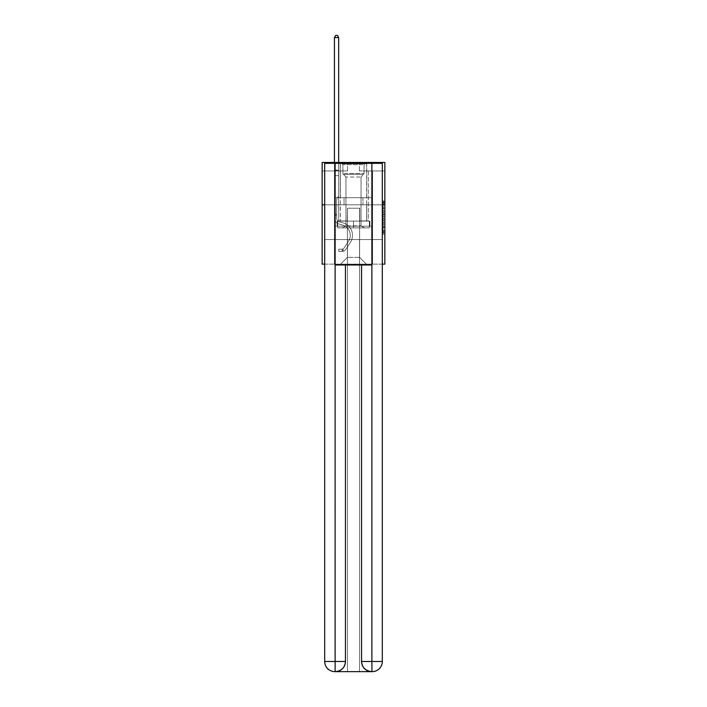<?xml version="1.0" encoding="UTF-8"?>
<svg xmlns="http://www.w3.org/2000/svg" width="707" height="707" viewBox="0 0 707 707"><rect width="100%" height="100%" fill="white"/><g stroke="black" fill="none" stroke-linecap="round" stroke-linejoin="round"><path stroke-width="0.53" stroke-dasharray="3.54 2.65" d="M383.15 211.048L383.15 216.377L384.847 216.377L384.847 232.506L384.847 202.564L384.847 216.377L383.15 216.377L383.15 202.069L383.15 234.167L383.15 200.903L383.15 231.843L384.847 231.843L383.15 231.843L384.847 231.843L383.15 231.843L383.15 226.523L383.15 234.167L384.847 234.167L384.847 200.903L384.847 231.755L384.847 218.702L383.15 218.702L384.847 218.702L384.847 226.523L384.847 203.236L383.15 203.236L384.847 203.236L384.847 234.167L384.847 202.564L384.847 234.167L383.15 234.167L383.15 200.903L384.847 200.903L384.847 202.564L384.847 200.903L384.847 202.564L384.847 200.903L384.847 202.069L384.847 200.903L383.15 200.903L383.15 203.236L384.847 203.236L383.15 203.236L383.15 211.048L384.847 211.048M366.721 162.469L366.721 197.713L340.279 197.713L366.721 197.713L340.279 197.713L366.721 197.713L366.721 162.469L340.279 162.469L340.279 197.713L340.279 162.469L366.721 162.469M384.847 214.38L384.847 212.71L384.847 214.38L383.15 214.38L383.15 207.681L383.15 227.389L383.15 222.44L384.847 222.44L383.15 222.44L383.15 234.167L384.847 234.167L383.15 234.167L384.847 234.167L383.15 234.167L383.15 200.903L384.847 200.903L383.15 200.903L384.847 200.903L383.15 200.903L383.15 214.38L384.847 214.38M384.847 204.827L384.847 264.135L322.153 264.135L322.153 204.827L384.847 204.827L384.847 162.469L359.43 162.469L384.847 162.469L384.847 170.944L384.847 162.469L322.153 162.469L347.57 162.469L322.153 162.469L322.153 204.827L384.847 204.827L322.153 204.827M324.699 264.135L382.301 264.135M334.438 264.135L372.562 264.135L372.562 170.944L368.329 170.944L372.562 170.944L368.329 170.944L372.562 170.944L368.329 170.944L372.562 170.944L368.329 170.944L372.562 170.944L368.329 170.944L372.562 170.944L368.329 170.944L372.562 170.944L368.329 170.944L372.562 170.944L368.329 170.944L372.562 170.944L368.329 170.944L372.562 170.944L368.329 170.944L372.562 170.944L368.329 170.944L372.562 170.944L368.329 170.944L372.562 170.944L368.329 170.944L372.562 170.944L368.329 170.944L372.562 170.944L368.329 170.944L372.562 170.944L372.562 264.135L372.562 170.944L372.562 264.135L372.562 170.944L372.562 264.135L372.562 170.944L372.562 264.135L372.562 170.944L372.562 264.135L372.562 170.944L372.562 264.135L372.562 170.944L372.562 264.135L372.562 170.944L372.562 264.135L372.562 170.944L372.562 264.135L372.562 170.944L372.562 264.135L372.562 170.944L372.562 264.135L372.562 170.944L372.562 264.135L372.562 170.944L372.562 264.135L372.562 170.944L372.562 264.135L372.562 170.944L372.562 264.135L334.438 264.135L340.624 264.135L334.438 264.135L340.624 264.135L334.438 264.135L340.624 264.135L334.438 264.135L340.624 264.135L334.438 264.135L340.624 264.135L334.438 264.135L340.624 264.135L334.438 264.135L340.624 264.135L334.438 264.135L340.624 264.135L334.438 264.135L340.624 264.135L334.438 264.135L340.624 264.135L334.438 264.135L340.624 264.135L334.438 264.135L340.624 264.135L334.438 264.135L340.624 264.135L334.438 264.135L340.624 264.135L334.438 264.135L334.438 170.944L338.671 170.944L334.438 170.944L338.671 170.944L334.438 170.944L338.671 170.944L334.438 170.944L338.671 170.944L334.438 170.944L338.671 170.944L334.438 170.944L338.671 170.944L334.438 170.944L338.671 170.944L334.438 170.944L338.671 170.944L334.438 170.944L338.671 170.944L334.438 170.944L338.671 170.944L334.438 170.944L338.671 170.944L334.438 170.944L338.671 170.944L334.438 170.944L338.671 170.944L334.438 170.944L338.671 170.944L334.438 170.944L338.671 170.944L334.438 170.944L334.438 264.135M384.847 170.944L359.43 170.944L384.847 170.944M322.153 170.944L347.57 170.944L322.153 170.944L322.153 162.469L322.153 170.944M347.402 257.357L347.402 208.22L347.402 257.357L347.402 208.22L359.598 208.22L359.598 257.357L347.402 257.357L340.624 264.135L347.402 257.357L347.402 208.22L347.402 257.357L347.402 208.22L347.234 220.929L338.671 220.929L338.671 170.944L338.671 220.929L338.671 170.944L338.671 220.929L338.671 170.944L338.671 220.929L338.671 170.944L338.671 220.929L338.671 170.944L338.671 220.929L338.671 170.944L338.671 220.929L338.671 170.944L338.671 220.929L338.671 170.944L338.671 220.929L338.671 170.944L338.671 220.929L338.671 170.944L338.671 220.929L338.671 170.944L338.671 220.929L338.671 170.944L338.671 220.929L338.671 170.944L338.671 220.929L338.671 170.944L338.671 220.929L338.671 170.944L338.671 220.929L347.234 220.929L338.671 220.929L347.234 220.929L338.671 220.929L347.234 220.929L338.671 220.929L347.234 220.929L338.671 220.929L347.234 220.929L338.671 220.929L347.234 220.929L338.671 220.929L347.234 220.929L338.671 220.929L347.234 220.929L338.671 220.929L347.234 220.929L338.671 220.929L347.234 220.929L338.671 220.929L347.234 220.929L338.671 220.929L347.234 220.929L338.671 220.929L347.234 220.929L338.671 220.929L347.234 220.929L338.671 220.929L347.234 220.929L347.402 208.22L347.402 257.357L340.624 264.135L347.402 257.357L347.402 208.22L347.402 257.357L340.624 264.135L347.402 257.357L347.402 208.22L347.402 257.357L340.624 264.135L347.402 257.357L347.402 208.22L347.402 257.357L340.624 264.135L347.402 257.357L347.402 208.22L347.402 257.357L340.624 264.135L347.402 257.357L347.402 208.22L347.402 257.357L340.624 264.135L347.402 257.357L347.402 208.22L347.402 257.357L340.624 264.135L347.402 257.357L347.402 208.22L347.402 257.357L340.624 264.135L347.402 257.357L347.402 208.22L347.402 257.357L340.624 264.135L347.402 257.357L347.402 208.22L347.402 257.357L340.624 264.135L347.402 257.357L347.402 208.22L347.402 257.357L340.624 264.135L347.402 257.357L347.402 208.22L347.402 257.357L340.624 264.135L347.402 257.357L347.402 208.22L347.402 257.357L340.624 264.135L347.402 257.357L340.624 264.135L347.402 257.357L359.598 257.357L359.598 208.22L359.598 257.357L366.376 264.135L359.598 257.357L359.598 208.22L359.598 257.357L366.376 264.135L359.598 257.357L359.598 208.22L359.598 257.357L366.376 264.135L359.598 257.357L359.598 208.22L359.598 257.357L366.376 264.135L359.598 257.357L359.598 208.22L359.598 257.357L366.376 264.135L359.598 257.357L359.598 208.22L359.598 257.357L366.376 264.135L359.598 257.357L359.598 208.22L359.598 257.357L366.376 264.135L359.598 257.357L359.598 208.22L359.598 257.357L366.376 264.135L359.598 257.357L359.598 208.22L359.598 257.357L366.376 264.135L359.598 257.357L359.598 208.22L359.598 257.357L366.376 264.135L359.598 257.357L359.598 208.22L359.598 257.357L366.376 264.135L359.598 257.357L359.598 208.22L359.598 257.357L366.376 264.135L359.598 257.357L359.598 208.22L359.598 257.357L366.376 264.135L359.598 257.357L359.598 208.22L359.598 257.357L366.376 264.135L359.598 257.357L359.598 208.22L359.598 257.357L366.376 264.135L359.598 257.357L359.598 208.22L347.402 208.22L347.402 257.357L340.624 264.135L347.402 257.357M382.301 204.827L324.699 204.827L324.699 163.317L324.699 661.487A10.163 10.163 0 0 0 334.862 671.65L359.518 671.65L359.518 239.567L382.301 239.567L382.301 163.317L324.699 163.317L382.301 163.317L382.301 204.827L324.699 204.827L324.699 661.487A10.163 10.163 0 0 0 334.862 671.65L335.286 671.65A10.163 10.163 0 0 0 345.449 661.487L345.449 264.984L335.118 264.984L335.118 163.317L324.699 163.317L324.699 204.827L382.301 204.827L324.699 204.827L382.301 204.827L382.301 661.487L382.301 163.317L371.882 163.317L371.882 264.984L361.551 264.984L361.551 661.487A10.163 10.163 0 0 0 371.714 671.65L372.138 671.65A10.163 10.163 0 0 0 382.301 661.487A10.163 10.163 0 0 1 372.138 671.65L359.518 671.65L372.138 671.65A10.163 10.163 0 0 0 382.301 661.487L371.882 661.487L371.882 671.65M359.766 208.22L359.766 220.929L359.766 208.22M366.376 264.135L359.598 257.357L366.376 264.135M359.43 170.944L359.43 162.469L359.43 170.944M347.57 170.944L347.57 162.469L347.57 170.944M368.329 170.944L368.329 220.929L359.766 220.929L368.329 220.929L359.766 220.929L368.329 220.929L359.766 220.929L368.329 220.929L359.766 220.929L368.329 220.929L359.766 220.929L368.329 220.929L359.766 220.929L368.329 220.929L359.766 220.929L368.329 220.929L359.766 220.929L368.329 220.929L359.766 220.929L368.329 220.929L359.766 220.929L368.329 220.929L359.766 220.929L368.329 220.929L359.766 220.929L368.329 220.929L359.766 220.929L368.329 220.929L359.766 220.929L368.329 220.929L359.766 220.929L368.329 220.929L368.329 170.944M372.377 204.827L334.623 204.827L372.377 204.827L372.377 197.713L334.623 197.713L362.938 197.713L362.938 204.827L362.938 197.713L344.062 197.713L344.062 204.827L344.062 197.713L334.623 197.713L334.623 204.827L334.623 197.713L372.377 197.713L372.377 204.827M344.062 197.713L344.062 204.827L344.062 197.713M362.938 197.713L362.938 204.827L362.938 197.713M383.15 216.377L384.847 216.377L383.15 216.377M383.15 202.069L383.15 200.903L383.15 202.069L384.847 202.069L383.15 202.069M383.15 227.309L383.15 220.363L383.15 227.309L384.847 227.309L383.15 227.309M383.15 220.363L383.15 218.702L384.847 218.702L383.15 218.702L383.15 220.363L384.847 220.363L383.15 220.363M383.15 207.681L383.15 203.236L383.15 207.681L384.847 207.681L383.15 207.681M383.15 200.903L384.847 200.903L383.15 200.903L383.15 202.564L383.15 200.903L384.847 200.903M383.15 234.167L384.847 234.167L383.15 234.167L383.15 232.506L383.15 234.167M336.638 214.283L336.638 215.299L334.438 215.299L334.438 214.283L334.438 218.048L334.438 37.551L334.438 175.654L334.438 37.551L338.671 37.551L338.671 170.06L338.671 37.551L334.438 37.551L335.71 35.35L337.407 35.35L335.71 35.35L334.438 37.551L334.438 175.654L334.438 37.551L338.671 37.551L337.407 35.35L338.671 37.551L338.671 175.654L334.438 175.654L334.438 37.551L335.71 35.35L337.407 35.35L335.71 35.35L334.438 37.551L334.438 175.654L334.438 37.551L338.671 37.551L334.438 37.551L335.71 35.35L337.407 35.35L338.671 37.551L337.407 35.35L335.71 35.35L334.438 37.551L334.438 175.654L334.438 37.551L338.671 37.551L338.671 170.06L338.671 37.551L334.438 37.551L335.71 35.35L337.407 35.35L338.671 37.551L337.407 35.35L335.71 35.35L334.438 37.551L334.438 175.654L334.438 37.551L338.671 37.551L338.671 170.687L338.671 37.551L334.438 37.551L335.71 35.35L337.407 35.35L338.671 37.551L337.407 35.35L335.71 35.35L334.438 37.551L334.438 175.654L334.438 37.551L338.671 37.551L338.671 196.325L337.716 197.28A3.685 3.685 0 0 0 336.638 199.878A3.685 3.685 0 0 1 337.716 197.28L338.671 196.325L338.671 175.654L334.438 175.654L334.438 37.551L335.71 35.35L337.407 35.35L338.671 37.551L334.438 37.551L334.438 218.048A6.186 6.186 0 0 0 338.962 224.004A6.186 6.186 0 0 1 334.438 218.048L334.438 175.654L338.671 175.654L338.671 37.551L337.407 35.35L335.71 35.35L334.438 37.551L338.671 37.551L338.671 196.325L337.716 197.28A3.685 3.685 0 0 0 336.638 199.878A3.685 3.685 0 0 1 337.716 197.28L338.671 196.325L338.671 175.654L334.438 175.654L334.438 218.048A6.186 6.186 0 0 0 338.962 224.004A6.186 6.186 0 0 1 334.438 218.048L334.438 175.654L338.671 175.654L338.671 37.551L334.438 37.551L335.71 35.35L337.407 35.35L338.671 37.551L337.407 35.35L335.71 35.35L334.438 37.551L334.438 170.06L334.438 37.551L338.671 37.551L338.671 196.325L337.716 197.28A3.685 3.685 0 0 0 336.638 199.878A3.685 3.685 0 0 1 337.716 197.28L338.671 196.325L338.671 175.654L334.438 175.654L334.438 218.048A6.186 6.186 0 0 0 338.962 224.004A6.186 6.186 0 0 1 334.438 218.048L334.438 175.654L338.671 175.654L338.671 37.551L334.438 37.551L335.71 35.35L337.407 35.35L338.671 37.551L337.407 35.35L335.71 35.35L334.438 37.551L334.438 170.687L334.438 37.551L338.671 37.551L338.671 196.325L337.716 197.28A3.685 3.685 0 0 0 336.638 199.878A3.685 3.685 0 0 1 337.716 197.28L338.671 196.325L338.671 175.654L334.438 175.654L334.438 218.048A6.186 6.186 0 0 0 338.962 224.004L342.409 224.967L338.962 224.004A6.186 6.186 0 0 1 334.438 218.048L334.438 175.654L338.671 175.654L338.671 37.551L334.438 37.551L335.71 35.35L337.407 35.35L338.671 37.551L337.407 35.35L335.71 35.35L334.438 37.551L334.438 175.654L338.671 175.654L338.671 196.325L337.716 197.28A3.685 3.685 0 0 0 336.638 199.878A3.685 3.685 0 0 1 337.716 197.28L338.671 196.325L338.671 170.687L338.671 175.654L334.438 175.654L334.438 218.048A6.186 6.186 0 0 0 338.962 224.004A6.186 6.186 0 0 1 334.438 218.048L334.438 175.654L338.671 175.654L338.671 196.325L337.716 197.28A3.685 3.685 0 0 0 336.638 199.878A3.685 3.685 0 0 1 337.716 197.28L338.671 196.325L338.671 170.06L338.671 175.654L334.438 175.654L334.438 218.048A6.186 6.186 0 0 0 338.962 224.004A6.186 6.186 0 0 1 334.438 218.048L334.438 175.654L338.671 175.654L338.671 196.325L337.716 197.28A3.685 3.685 0 0 0 336.638 199.878A3.685 3.685 0 0 1 337.716 197.28L338.671 196.325L338.671 37.551L338.671 175.654L334.438 175.654L334.438 218.048A6.186 6.186 0 0 0 338.962 224.004L342.409 224.967L338.962 224.004A6.186 6.186 0 0 1 334.438 218.048L334.438 175.654L338.671 175.654L338.671 196.325L337.716 197.28A3.685 3.685 0 0 0 336.638 199.878A3.685 3.685 0 0 1 337.716 197.28L338.671 196.325L338.671 37.551L334.438 37.551L338.671 37.551L337.407 35.35L338.671 37.551L338.671 175.654L334.438 175.654L334.438 218.048A6.186 6.186 0 0 0 338.962 224.004A6.186 6.186 0 0 1 334.438 218.048L334.438 175.654L338.671 175.654L338.671 196.325L337.716 197.28A3.685 3.685 0 0 0 336.638 199.878A3.685 3.685 0 0 1 337.716 197.28L338.671 196.325L338.671 37.551L334.438 37.551L335.71 35.35L337.407 35.35L335.71 35.35L334.438 37.551L334.438 170.06L334.438 37.551L338.671 37.551L337.407 35.35L338.671 37.551L338.671 175.654L334.438 175.654L334.438 218.048A6.186 6.186 0 0 0 338.962 224.004A6.186 6.186 0 0 1 334.438 218.048L334.438 175.654L338.671 175.654L338.671 196.325L337.716 197.28A3.685 3.685 0 0 0 336.638 199.878A3.685 3.685 0 0 1 337.716 197.28L338.671 196.325L338.671 37.551L334.438 37.551L335.71 35.35L337.407 35.35L335.71 35.35L334.438 37.551L334.438 170.687L334.438 37.551L338.671 37.551L337.407 35.35L338.671 37.551L338.671 175.654L334.438 175.654L334.438 218.048A6.186 6.186 0 0 0 338.962 224.004L342.409 224.967A10.764 10.764 0 0 1 348.516 241.237A10.764 10.764 0 0 0 342.409 224.967L338.962 224.004A6.186 6.186 0 0 1 334.438 218.048L334.438 175.654L338.671 175.654L338.671 196.325L337.716 197.28A3.685 3.685 0 0 0 336.638 199.878A3.685 3.685 0 0 1 337.716 197.28L338.671 196.325L338.671 37.551L334.438 37.551L335.71 35.35L337.407 35.35L335.71 35.35L334.438 37.551L334.438 218.048A6.186 6.186 0 0 0 338.962 224.004A6.186 6.186 0 0 1 334.438 218.048L334.438 175.654L338.671 175.654L338.671 196.325L337.716 197.28A3.685 3.685 0 0 0 336.638 199.878A3.685 3.685 0 0 1 337.716 197.28L338.671 196.325L338.671 175.654L334.438 175.654L334.438 218.048A6.186 6.186 0 0 0 338.962 224.004A6.186 6.186 0 0 1 334.438 218.048L334.438 175.654L338.671 175.654L338.671 170.687L338.671 196.325L337.716 197.28A3.685 3.685 0 0 0 336.638 199.878A3.685 3.685 0 0 1 337.716 197.28L338.671 196.325L338.671 175.654L334.438 175.654L334.438 218.048A6.186 6.186 0 0 0 338.962 224.004L342.409 224.967L338.962 224.004A6.186 6.186 0 0 1 334.438 218.048L334.438 175.654L338.671 175.654L338.671 170.06L338.671 196.325L337.716 197.28A3.685 3.685 0 0 0 336.638 199.878A3.685 3.685 0 0 1 337.716 197.28L338.671 196.325L338.671 175.654L334.438 175.654L334.438 218.048A6.186 6.186 0 0 0 338.962 224.004A6.186 6.186 0 0 1 334.438 218.048L334.438 175.654L338.671 175.654L338.671 37.551L337.407 35.35L338.671 37.551L338.671 196.325L337.716 197.28A3.685 3.685 0 0 0 336.638 199.878A3.685 3.685 0 0 1 337.716 197.28L338.671 196.325L338.671 175.654L334.438 175.654L334.438 218.048L334.438 215.299L336.638 215.299L336.638 214.283L334.438 214.283L336.638 214.283L336.638 218.048L336.638 199.878L336.638 218.048A3.986 3.986 0 0 0 339.554 221.883A3.986 3.986 0 0 1 336.638 218.048L336.638 199.878L336.638 218.048L336.638 214.283L334.438 214.283L336.638 214.283L336.638 218.048A3.986 3.986 0 0 0 339.554 221.883A3.986 3.986 0 0 1 336.638 218.048L336.638 199.878L336.638 218.048A3.986 3.986 0 0 0 339.554 221.883A3.986 3.986 0 0 1 336.638 218.048L336.638 199.878L336.638 218.048L336.638 214.283L334.438 214.283L336.638 214.283L336.638 218.048A3.986 3.986 0 0 0 339.554 221.883L343.001 222.846L339.554 221.883A3.986 3.986 0 0 1 336.638 218.048L336.638 199.878L336.638 218.048A3.986 3.986 0 0 0 339.554 221.883A3.986 3.986 0 0 1 336.638 218.048L336.638 199.878L336.638 218.048L336.638 214.283L334.438 214.283L336.638 214.283L336.638 218.048A3.986 3.986 0 0 0 339.554 221.883A3.986 3.986 0 0 1 336.638 218.048L336.638 199.878L336.638 218.048A3.986 3.986 0 0 0 339.554 221.883L343.001 222.846L339.554 221.883A3.986 3.986 0 0 1 336.638 218.048L336.638 199.878L336.638 218.048L336.638 214.283L334.438 214.283L336.638 214.283L336.638 218.048A3.986 3.986 0 0 0 339.554 221.883A3.986 3.986 0 0 1 336.638 218.048L336.638 199.878L336.638 218.048A3.986 3.986 0 0 0 339.554 221.883A3.986 3.986 0 0 1 336.638 218.048L336.638 199.878L336.638 218.048L336.638 214.283L334.438 214.283L336.638 214.283L336.638 218.048A3.986 3.986 0 0 0 339.554 221.883L343.001 222.846L339.554 221.883A3.986 3.986 0 0 1 336.638 218.048L336.638 199.878L336.638 218.048A3.986 3.986 0 0 0 339.554 221.883A3.986 3.986 0 0 1 336.638 218.048L336.638 199.878L336.638 218.048L336.638 214.283L334.438 214.283L336.638 214.283L336.638 218.048A3.986 3.986 0 0 0 339.554 221.883A3.986 3.986 0 0 1 336.638 218.048L336.638 199.878L336.638 218.048A3.986 3.986 0 0 0 339.554 221.883L343.001 222.846A12.965 12.965 0 0 1 350.363 242.439A12.965 12.965 0 0 0 343.001 222.846L339.554 221.883A3.986 3.986 0 0 1 336.638 218.048L336.638 199.878L336.638 218.048L336.638 214.283L334.438 214.283M342.144 251.392A4.489 4.489 0 0 0 345.82 249.368L350.363 242.439A12.965 12.965 0 0 0 343.001 222.846L339.554 221.883A3.986 3.986 0 0 1 336.638 218.048A3.986 3.986 0 0 0 339.554 221.883A3.986 3.986 0 0 1 336.638 218.048L336.638 199.878L336.638 218.048A3.986 3.986 0 0 0 339.554 221.883L343.001 222.846L339.554 221.883A3.986 3.986 0 0 1 336.638 218.048A3.986 3.986 0 0 0 339.554 221.883A3.986 3.986 0 0 1 336.638 218.048A3.986 3.986 0 0 0 339.554 221.883L343.001 222.846A12.965 12.965 0 0 1 350.363 242.439A12.965 12.965 0 0 0 343.001 222.846L339.554 221.883A3.986 3.986 0 0 1 336.638 218.048A3.986 3.986 0 0 0 339.554 221.883L343.001 222.846L339.554 221.883A3.986 3.986 0 0 1 336.638 218.048A3.986 3.986 0 0 0 339.554 221.883A3.986 3.986 0 0 1 336.638 218.048A3.986 3.986 0 0 0 339.554 221.883L343.001 222.846L339.554 221.883A3.986 3.986 0 0 1 336.638 218.048A3.986 3.986 0 0 0 339.554 221.883L343.001 222.846A12.965 12.965 0 0 1 350.363 242.439L345.82 249.368L350.363 242.439A12.965 12.965 0 0 0 343.001 222.846L339.554 221.883A3.986 3.986 0 0 1 336.638 218.048A3.986 3.986 0 0 0 339.554 221.883A3.986 3.986 0 0 1 336.638 218.048A3.986 3.986 0 0 0 339.554 221.883L343.001 222.846L339.554 221.883A3.986 3.986 0 0 1 336.638 218.048A3.986 3.986 0 0 0 339.554 221.883L343.001 222.846L339.554 221.883A3.986 3.986 0 0 1 336.638 218.048A3.986 3.986 0 0 0 339.554 221.883A3.986 3.986 0 0 1 336.638 218.048A3.986 3.986 0 0 0 339.554 221.883L343.001 222.846A12.965 12.965 0 0 1 350.363 242.439A12.965 12.965 0 0 0 343.001 222.846L339.554 221.883A3.986 3.986 0 0 1 336.638 218.048A3.986 3.986 0 0 0 339.554 221.883L343.001 222.846L339.554 221.883A3.986 3.986 0 0 1 336.638 218.048A3.986 3.986 0 0 0 339.554 221.883A3.986 3.986 0 0 1 336.638 218.048A3.986 3.986 0 0 0 339.554 221.883L343.001 222.846L339.554 221.883A3.986 3.986 0 0 1 336.638 218.048A3.986 3.986 0 0 0 339.554 221.883L343.001 222.846A12.965 12.965 0 0 1 350.363 242.439A12.965 12.965 0 0 0 343.001 222.846L339.554 221.883L343.001 222.846A12.965 12.965 0 0 1 350.363 242.439L345.82 249.368L350.363 242.439A12.965 12.965 0 0 0 343.001 222.846L339.554 221.883L343.001 222.846A12.965 12.965 0 0 1 350.363 242.439A12.965 12.965 0 0 0 343.001 222.846L339.554 221.883L343.001 222.846A12.965 12.965 0 0 1 350.363 242.439A12.965 12.965 0 0 0 343.001 222.846L339.554 221.883L343.001 222.846A12.965 12.965 0 0 1 350.363 242.439L345.82 249.368A4.489 4.489 0 0 1 343.416 251.179A4.489 4.489 0 0 0 345.82 249.368L350.363 242.439A12.965 12.965 0 0 0 343.001 222.846L339.554 221.883L343.001 222.846A12.965 12.965 0 0 1 350.363 242.439A12.965 12.965 0 0 0 343.001 222.846L339.554 221.883L343.001 222.846A12.965 12.965 0 0 1 350.363 242.439A12.965 12.965 0 0 0 343.001 222.846L339.554 221.883L343.001 222.846A12.965 12.965 0 0 1 350.363 242.439L345.82 249.368L350.363 242.439A12.965 12.965 0 0 0 343.001 222.846L339.554 221.883L343.001 222.846A12.965 12.965 0 0 1 350.363 242.439A12.965 12.965 0 0 0 343.001 222.846L339.554 221.883L343.001 222.846A12.965 12.965 0 0 1 350.363 242.439A12.965 12.965 0 0 0 343.001 222.846L339.554 221.883L343.001 222.846A12.965 12.965 0 0 1 350.363 242.439L345.82 249.368L350.363 242.439A12.965 12.965 0 0 0 343.001 222.846A12.965 12.965 0 0 1 350.363 242.439A12.965 12.965 0 0 0 343.001 222.846A12.965 12.965 0 0 1 350.363 242.439L345.82 249.368A4.489 4.489 0 0 1 343.416 251.179L342.4 251.383L343.416 251.179A4.489 4.489 0 0 0 345.82 249.368L350.363 242.439A12.965 12.965 0 0 0 343.001 222.846A12.965 12.965 0 0 1 350.363 242.439L345.82 249.368L350.363 242.439A12.965 12.965 0 0 0 343.001 222.846A12.965 12.965 0 0 1 350.363 242.439A12.965 12.965 0 0 0 343.001 222.846A12.965 12.965 0 0 1 350.363 242.439L345.82 249.368L350.363 242.439A12.965 12.965 0 0 0 343.001 222.846A12.965 12.965 0 0 1 350.363 242.439L345.82 249.368A4.489 4.489 0 0 1 343.416 251.179L342.4 251.383L343.416 251.179A4.489 4.489 0 0 0 345.82 249.368L350.363 242.439A12.965 12.965 0 0 0 343.001 222.846A12.965 12.965 0 0 1 350.363 242.439A12.965 12.965 0 0 0 343.001 222.846A12.965 12.965 0 0 1 350.363 242.439L345.82 249.368L350.363 242.439A12.965 12.965 0 0 0 343.001 222.846A12.965 12.965 0 0 1 350.363 242.439L345.82 249.368L350.363 242.439A12.965 12.965 0 0 0 343.001 222.846A12.965 12.965 0 0 1 350.363 242.439A12.965 12.965 0 0 0 343.001 222.846A12.965 12.965 0 0 1 350.363 242.439L345.82 249.368A4.489 4.489 0 0 1 343.416 251.179L342.4 251.383L343.416 251.179A4.489 4.489 0 0 0 345.82 249.368L350.363 242.439A12.965 12.965 0 0 0 343.001 222.846A12.965 12.965 0 0 1 350.363 242.439L345.82 249.368L350.363 242.439A12.965 12.965 0 0 0 343.001 222.846A12.965 12.965 0 0 1 350.363 242.439A12.965 12.965 0 0 0 343.001 222.846A12.965 12.965 0 0 1 350.363 242.439L345.82 249.368L350.363 242.439A12.965 12.965 0 0 0 343.001 222.846A12.965 12.965 0 0 1 350.363 242.439L345.82 249.368A4.489 4.489 0 0 1 343.416 251.179L342.4 251.383L343.416 251.179A4.489 4.489 0 0 0 345.82 249.368L350.363 242.439L345.82 249.368A4.489 4.489 0 0 1 343.416 251.179L342.4 251.383L343.416 251.179A4.489 4.489 0 0 0 345.82 249.368L350.363 242.439L345.82 249.368A4.489 4.489 0 0 1 343.416 251.179L342.4 251.383L343.416 251.179A4.489 4.489 0 0 0 345.82 249.368L350.363 242.439L345.82 249.368A4.489 4.489 0 0 1 343.416 251.179L342.4 251.383L343.416 251.179A4.489 4.489 0 0 0 345.82 249.368L350.363 242.439L345.82 249.368A4.489 4.489 0 0 1 343.416 251.179L342.4 251.383L343.416 251.179A4.489 4.489 0 0 0 345.82 249.368L350.363 242.439L345.82 249.368A4.489 4.489 0 0 1 343.416 251.179L342.4 251.383L343.416 251.179A4.489 4.489 0 0 0 345.82 249.368L350.363 242.439L345.82 249.368A4.489 4.489 0 0 1 343.416 251.179L342.4 251.383L343.416 251.179A4.489 4.489 0 0 0 345.82 249.368L350.363 242.439L345.82 249.368A4.489 4.489 0 0 1 343.416 251.179L342.4 251.383L343.416 251.179A4.489 4.489 0 0 0 345.82 249.368L350.363 242.439L345.82 249.368A4.489 4.489 0 0 1 343.416 251.179L342.4 251.383L343.416 251.179A4.489 4.489 0 0 0 345.82 249.368L350.363 242.439L345.82 249.368A4.489 4.489 0 0 1 343.416 251.179L342.4 251.383L343.416 251.179A4.489 4.489 0 0 0 345.82 249.368L350.363 242.439L345.82 249.368A4.489 4.489 0 0 1 343.416 251.179L342.4 251.383L343.416 251.179A4.489 4.489 0 0 0 345.82 249.368A4.489 4.489 0 0 1 342.144 251.392L342.144 249.191A2.289 2.289 0 0 0 343.973 248.157L348.516 241.237A10.764 10.764 0 0 0 342.409 224.967L338.962 224.004A6.186 6.186 0 0 1 334.438 218.048A6.186 6.186 0 0 0 338.962 224.004L342.409 224.967A10.764 10.764 0 0 1 348.516 241.237A10.764 10.764 0 0 0 342.409 224.967L338.962 224.004A6.186 6.186 0 0 1 334.438 218.048A6.186 6.186 0 0 0 338.962 224.004A6.186 6.186 0 0 1 334.438 218.048A6.186 6.186 0 0 0 338.962 224.004L342.409 224.967L338.962 224.004A6.186 6.186 0 0 1 334.438 218.048A6.186 6.186 0 0 0 338.962 224.004L342.409 224.967L338.962 224.004A6.186 6.186 0 0 1 334.438 218.048A6.186 6.186 0 0 0 338.962 224.004A6.186 6.186 0 0 1 334.438 218.048A6.186 6.186 0 0 0 338.962 224.004L342.409 224.967A10.764 10.764 0 0 1 348.516 241.237L343.973 248.157L348.516 241.237A10.764 10.764 0 0 0 342.409 224.967L338.962 224.004A6.186 6.186 0 0 1 334.438 218.048A6.186 6.186 0 0 0 338.962 224.004L342.409 224.967L338.962 224.004A6.186 6.186 0 0 1 334.438 218.048A6.186 6.186 0 0 0 338.962 224.004A6.186 6.186 0 0 1 334.438 218.048A6.186 6.186 0 0 0 338.962 224.004L342.409 224.967L338.962 224.004A6.186 6.186 0 0 1 334.438 218.048A6.186 6.186 0 0 0 338.962 224.004L342.409 224.967A10.764 10.764 0 0 1 348.516 241.237A10.764 10.764 0 0 0 342.409 224.967L338.962 224.004A6.186 6.186 0 0 1 334.438 218.048A6.186 6.186 0 0 0 338.962 224.004A6.186 6.186 0 0 1 334.438 218.048A6.186 6.186 0 0 0 338.962 224.004L342.409 224.967L338.962 224.004A6.186 6.186 0 0 1 334.438 218.048A6.186 6.186 0 0 0 338.962 224.004L342.409 224.967L338.962 224.004A6.186 6.186 0 0 1 334.438 218.048A6.186 6.186 0 0 0 338.962 224.004A6.186 6.186 0 0 1 334.438 218.048A6.186 6.186 0 0 0 338.962 224.004L342.409 224.967A10.764 10.764 0 0 1 348.516 241.237A10.764 10.764 0 0 0 342.409 224.967L338.962 224.004A6.186 6.186 0 0 1 334.438 218.048A6.186 6.186 0 0 0 338.962 224.004L342.409 224.967A10.764 10.764 0 0 1 348.516 241.237L343.973 248.157L348.516 241.237A10.764 10.764 0 0 0 342.409 224.967L338.962 224.004L342.409 224.967A10.764 10.764 0 0 1 348.516 241.237A10.764 10.764 0 0 0 342.409 224.967L338.962 224.004L342.409 224.967A10.764 10.764 0 0 1 348.516 241.237A10.764 10.764 0 0 0 342.409 224.967L338.962 224.004L342.409 224.967A10.764 10.764 0 0 1 348.516 241.237L343.973 248.157A2.289 2.289 0 0 1 343.416 248.749C342.135 249.332 342.135 249.332 343.416 248.749C342.135 249.332 342.135 249.332 343.416 248.749A2.289 2.289 0 0 0 343.973 248.157L348.516 241.237A10.764 10.764 0 0 0 342.409 224.967L338.962 224.004L342.409 224.967A10.764 10.764 0 0 1 348.516 241.237A10.764 10.764 0 0 0 342.409 224.967L338.962 224.004L342.409 224.967A10.764 10.764 0 0 1 348.516 241.237A10.764 10.764 0 0 0 342.409 224.967L338.962 224.004L342.409 224.967A10.764 10.764 0 0 1 348.516 241.237L343.973 248.157L348.516 241.237A10.764 10.764 0 0 0 342.409 224.967L338.962 224.004L342.409 224.967A10.764 10.764 0 0 1 348.516 241.237A10.764 10.764 0 0 0 342.409 224.967L338.962 224.004L342.409 224.967A10.764 10.764 0 0 1 348.516 241.237A10.764 10.764 0 0 0 342.409 224.967L338.962 224.004L342.409 224.967A10.764 10.764 0 0 1 348.516 241.237L343.973 248.157L348.516 241.237A10.764 10.764 0 0 0 342.409 224.967A10.764 10.764 0 0 1 348.516 241.237A10.764 10.764 0 0 0 342.409 224.967A10.764 10.764 0 0 1 348.516 241.237L343.973 248.157A2.289 2.289 0 0 1 343.416 248.749C342.135 249.332 342.135 249.332 343.416 248.749C342.135 249.332 342.135 249.332 343.416 248.749A2.289 2.289 0 0 0 343.973 248.157L348.516 241.237A10.764 10.764 0 0 0 342.409 224.967A10.764 10.764 0 0 1 348.516 241.237L343.973 248.157L348.516 241.237A10.764 10.764 0 0 0 342.409 224.967A10.764 10.764 0 0 1 348.516 241.237A10.764 10.764 0 0 0 342.409 224.967A10.764 10.764 0 0 1 348.516 241.237L343.973 248.157L348.516 241.237A10.764 10.764 0 0 0 342.409 224.967A10.764 10.764 0 0 1 348.516 241.237L343.973 248.157A2.289 2.289 0 0 1 343.416 248.749C342.135 249.332 342.135 249.332 343.416 248.749C342.135 249.332 342.135 249.332 343.416 248.749A2.289 2.289 0 0 0 343.973 248.157L348.516 241.237A10.764 10.764 0 0 0 342.409 224.967A10.764 10.764 0 0 1 348.516 241.237A10.764 10.764 0 0 0 342.409 224.967A10.764 10.764 0 0 1 348.516 241.237L343.973 248.157L348.516 241.237A10.764 10.764 0 0 0 342.409 224.967A10.764 10.764 0 0 1 348.516 241.237L343.973 248.157L348.516 241.237A10.764 10.764 0 0 0 342.409 224.967A10.764 10.764 0 0 1 348.516 241.237A10.764 10.764 0 0 0 342.409 224.967A10.764 10.764 0 0 1 348.516 241.237L343.973 248.157A2.289 2.289 0 0 1 343.416 248.749C342.135 249.332 342.135 249.332 343.416 248.749C342.135 249.332 342.135 249.332 343.416 248.749A2.289 2.289 0 0 0 343.973 248.157L348.516 241.237A10.764 10.764 0 0 0 342.409 224.967A10.764 10.764 0 0 1 348.516 241.237L343.973 248.157L348.516 241.237A10.764 10.764 0 0 0 342.409 224.967A10.764 10.764 0 0 1 348.516 241.237A10.764 10.764 0 0 0 342.409 224.967A10.764 10.764 0 0 1 348.516 241.237L343.973 248.157L348.516 241.237A10.764 10.764 0 0 0 342.409 224.967A10.764 10.764 0 0 1 348.516 241.237L343.973 248.157A2.289 2.289 0 0 1 343.416 248.749C342.135 249.332 342.135 249.332 343.416 248.749C342.135 249.332 342.135 249.332 343.416 248.749A2.289 2.289 0 0 0 343.973 248.157L348.516 241.237L343.973 248.157A2.289 2.289 0 0 1 343.416 248.749C342.135 249.332 342.135 249.332 343.416 248.749C342.135 249.332 342.135 249.332 343.416 248.749A2.289 2.289 0 0 0 343.973 248.157L348.516 241.237L343.973 248.157A2.289 2.289 0 0 1 343.416 248.749C342.135 249.332 342.135 249.332 343.416 248.749C342.135 249.332 342.135 249.332 343.416 248.749A2.289 2.289 0 0 0 343.973 248.157L348.516 241.237L343.973 248.157A2.289 2.289 0 0 1 343.416 248.749C342.135 249.332 342.135 249.332 343.416 248.749C342.135 249.332 342.135 249.332 343.416 248.749A2.289 2.289 0 0 0 343.973 248.157L348.516 241.237L343.973 248.157A2.289 2.289 0 0 1 343.416 248.749C342.135 249.332 342.135 249.332 343.416 248.749C342.135 249.332 342.135 249.332 343.416 248.749A2.289 2.289 0 0 0 343.973 248.157L348.516 241.237L343.973 248.157A2.289 2.289 0 0 1 343.416 248.749C342.135 249.332 342.135 249.332 343.416 248.749C342.135 249.332 342.135 249.332 343.416 248.749A2.289 2.289 0 0 0 343.973 248.157L348.516 241.237L343.973 248.157A2.289 2.289 0 0 1 343.416 248.749C342.135 249.332 342.135 249.332 343.416 248.749C342.135 249.332 342.135 249.332 343.416 248.749A2.289 2.289 0 0 0 343.973 248.157L348.516 241.237L343.973 248.157A2.289 2.289 0 0 1 343.416 248.749C342.135 249.332 342.135 249.332 343.416 248.749C342.135 249.332 342.135 249.332 343.416 248.749A2.289 2.289 0 0 0 343.973 248.157L348.516 241.237L343.973 248.157A2.289 2.289 0 0 1 343.416 248.749C342.135 249.332 342.135 249.332 343.416 248.749C342.135 249.332 342.135 249.332 343.416 248.749A2.289 2.289 0 0 0 343.973 248.157L348.516 241.237L343.973 248.157A2.289 2.289 0 0 1 343.416 248.749C342.135 249.332 342.135 249.332 343.416 248.749C342.135 249.332 342.135 249.332 343.416 248.749A2.289 2.289 0 0 0 343.973 248.157L348.516 241.237L343.973 248.157A2.289 2.289 0 0 1 343.416 248.749C342.135 249.332 342.135 249.332 343.416 248.749C342.135 249.332 342.135 249.332 343.416 248.749A2.289 2.289 0 0 0 343.973 248.157A2.289 2.289 0 0 1 342.144 249.191L342.144 251.392L338.759 251.392L342.144 251.392A4.489 4.489 0 0 0 345.82 249.368A4.489 4.489 0 0 1 342.144 251.392L342.144 249.191L338.759 249.191L342.144 249.191A2.289 2.289 0 0 0 343.973 248.157A2.289 2.289 0 0 1 342.144 249.191L342.144 251.392L338.759 251.392L338.759 249.191L338.759 251.392L342.144 251.392A4.489 4.489 0 0 0 345.82 249.368A4.489 4.489 0 0 1 342.144 251.392L342.144 249.191L338.759 249.191L342.144 249.191A2.289 2.289 0 0 0 343.973 248.157A2.289 2.289 0 0 1 342.144 249.191L342.144 251.392L338.759 251.392L338.759 249.191L338.759 251.392L342.144 251.392A4.489 4.489 0 0 0 345.82 249.368A4.489 4.489 0 0 1 342.144 251.392L342.144 249.191L338.759 249.191L342.144 249.191A2.289 2.289 0 0 0 343.973 248.157A2.289 2.289 0 0 1 342.144 249.191L342.144 251.392L338.759 251.392L338.759 249.191L338.759 251.392L342.144 251.392A4.489 4.489 0 0 0 345.82 249.368A4.489 4.489 0 0 1 342.144 251.392L342.144 249.191L338.759 249.191L342.144 249.191A2.289 2.289 0 0 0 343.973 248.157A2.289 2.289 0 0 1 342.144 249.191L342.144 251.392L338.759 251.392L338.759 249.191L338.759 251.392L342.144 251.392A4.489 4.489 0 0 0 345.82 249.368A4.489 4.489 0 0 1 342.144 251.392L342.144 249.191L338.759 249.191L342.144 249.191A2.289 2.289 0 0 0 343.973 248.157A2.289 2.289 0 0 1 342.144 249.191L342.144 251.392L338.759 251.392L338.759 249.191L338.759 251.392L342.144 251.392A4.489 4.489 0 0 0 345.82 249.368A4.489 4.489 0 0 1 342.144 251.392L342.144 249.191L338.759 249.191L342.144 249.191A2.289 2.289 0 0 0 343.973 248.157A2.289 2.289 0 0 1 342.144 249.191L342.144 251.392L338.759 251.392L338.759 249.191L338.759 251.392L342.144 251.392A4.489 4.489 0 0 0 345.82 249.368A4.489 4.489 0 0 1 342.144 251.392L342.144 249.191L338.759 249.191L342.144 249.191A2.289 2.289 0 0 0 343.973 248.157A2.289 2.289 0 0 1 342.144 249.191L342.144 251.392L338.759 251.392L338.759 249.191L338.759 251.392L342.144 251.392A4.489 4.489 0 0 0 345.82 249.368A4.489 4.489 0 0 1 342.144 251.392L342.144 249.191L338.759 249.191L342.144 249.191A2.289 2.289 0 0 0 343.973 248.157A2.289 2.289 0 0 1 342.144 249.191L342.144 251.392L338.759 251.392L338.759 249.191L338.759 251.392L342.144 251.392A4.489 4.489 0 0 0 345.82 249.368A4.489 4.489 0 0 1 342.144 251.392L342.144 249.191L338.759 249.191L342.144 249.191A2.289 2.289 0 0 0 343.973 248.157A2.289 2.289 0 0 1 342.144 249.191L342.144 251.392L338.759 251.392L338.759 249.191L338.759 251.392L342.144 251.392A4.489 4.489 0 0 0 345.82 249.368A4.489 4.489 0 0 1 342.144 251.392L342.144 249.191L338.759 249.191L342.144 249.191A2.289 2.289 0 0 0 343.973 248.157A2.289 2.289 0 0 1 342.144 249.191L342.144 251.392L338.759 251.392L338.759 249.191L338.759 251.392L342.144 251.392A4.489 4.489 0 0 0 345.82 249.368A4.489 4.489 0 0 1 342.144 251.392L342.144 249.191L338.759 249.191L342.144 249.191A2.289 2.289 0 0 0 343.973 248.157A2.289 2.289 0 0 1 342.144 249.191L342.144 251.392L338.759 251.392L338.759 249.191L338.759 251.392L342.144 251.392A4.489 4.489 0 0 0 345.82 249.368A4.489 4.489 0 0 1 342.144 251.392L342.144 249.191L338.759 249.191L342.144 249.191A2.289 2.289 0 0 0 343.973 248.157A2.289 2.289 0 0 1 342.144 249.191L342.144 251.392L338.759 251.392L338.759 249.191L338.759 251.392L342.144 251.392A4.489 4.489 0 0 0 345.82 249.368A4.489 4.489 0 0 1 342.144 251.392L342.144 249.191L338.759 249.191L342.144 249.191A2.289 2.289 0 0 0 343.973 248.157A2.289 2.289 0 0 1 342.144 249.191L342.144 251.392L338.759 251.392L338.759 249.191L338.759 251.392L342.144 251.392A4.489 4.489 0 0 0 345.82 249.368A4.489 4.489 0 0 1 342.144 251.392L342.144 249.191L338.759 249.191L342.144 249.191A2.289 2.289 0 0 0 343.973 248.157A2.289 2.289 0 0 1 342.144 249.191L342.144 251.392L338.759 251.392L338.759 249.191L338.759 251.392L342.144 251.392M343.593 163.821L364.936 163.821L343.593 163.821M362.673 164.669L342.913 164.669L362.673 164.669M343.964 227.875L364.512 227.875L343.964 227.875M346.969 225.869L361.038 225.869L346.969 225.869M360.031 177.042L345.962 177.042L360.031 177.042M342.126 163.821L366.633 163.821L342.126 163.821M342.126 221.097L366.633 221.097L342.126 221.097M369.346 221.097L337.654 221.097L369.346 221.097L369.346 227.875L337.654 227.875L369.346 227.875L337.654 227.875L369.346 227.875L369.346 221.097L353.5 221.097L353.5 227.875L353.5 221.097L337.654 221.097L337.654 227.875L337.654 221.097L369.346 221.097L369.346 227.875L369.346 221.097M353.5 221.097L353.5 227.875L353.5 221.097L369.849 221.097L369.849 226.178L372.562 226.178L353.5 226.178L369.849 226.178L369.849 221.097L337.151 221.097L337.151 226.178L334.438 226.178L334.438 239.567L382.301 239.567L324.699 239.567L334.438 239.567L334.438 226.178L372.562 226.178L372.562 239.567L372.562 226.178L372.562 239.567L372.562 226.178L334.438 226.178L353.5 226.178L337.151 226.178L337.151 221.097L353.5 221.097L353.5 226.178L353.5 221.097L337.151 221.097L337.151 226.178L337.151 221.097L369.849 221.097L369.849 226.178L369.849 221.097L353.5 221.097M337.654 221.097L337.654 227.875L337.654 221.097M366.721 204.827L366.721 221.097L340.279 221.097L366.721 221.097L340.279 221.097L366.721 221.097L366.721 204.827L340.279 204.827L340.279 221.097L340.279 204.827L366.721 204.827M324.699 204.827L324.699 239.567L347.482 239.567L347.482 671.65L334.862 671.65A10.163 10.163 0 0 1 324.699 661.487L324.699 239.567L347.482 239.567L347.482 671.65L347.482 239.567L359.518 239.567L347.482 239.567L347.482 671.65L359.518 671.65L359.518 239.567L359.518 671.65L359.518 239.567L382.301 239.567L382.301 661.487A10.163 10.163 0 0 1 372.138 671.65M335.118 163.317L371.882 163.317M335.118 264.984L371.882 264.984L361.551 264.984L361.551 661.487C362.037 667.602 365.431 670.996 371.714 671.65L335.286 671.65C341.543 670.863 344.936 667.479 345.449 661.487L345.449 264.984L361.551 264.984L335.118 264.984L335.038 671.65M334.438 226.178L334.438 239.567L334.438 226.178M334.438 162.469L334.438 37.551L338.671 37.551L334.438 37.551L335.71 35.35L337.407 35.35L335.71 35.35L334.438 37.551L334.438 170.06L334.438 37.551L338.671 37.551L337.407 35.35L338.671 37.551L338.671 170.06L338.671 37.551L334.438 37.551L335.71 35.35L337.407 35.35L335.71 35.35L334.438 37.551L338.671 37.551L337.407 35.35L338.671 37.551L338.671 162.469M338.759 249.191L342.064 249.191L338.759 249.191L338.759 251.392L338.759 249.191M334.438 170.06L334.438 170.687L334.438 170.06L338.671 170.06L334.438 170.06M343.416 251.179L342.4 251.383L343.416 251.179L343.416 248.749L343.416 251.179M338.671 37.551L337.407 35.35L335.71 35.35L334.438 37.551M383.15 226.523L384.847 226.523L383.15 226.523M383.15 224.022L384.847 224.022M383.15 208.556L384.847 208.556L383.15 208.556M383.15 202.564L384.847 202.564M383.15 232.506L384.847 232.506M383.15 230.676L384.847 230.676M383.15 204.394L384.847 204.394M383.15 214.707L384.847 214.707L383.15 214.707M383.15 224.11L384.847 224.11L383.15 224.11M383.15 227.389L384.847 227.389L383.15 227.389M383.15 212.71L384.847 212.71L383.15 212.71M334.438 170.687L338.671 170.687L334.438 170.687M344.327 173.498L364.087 173.498L344.327 173.498M362.373 174.337L343.257 174.337L362.373 174.337M361.551 661.487L371.882 661.487L371.882 264.984M345.449 661.487L324.699 661.487M336.638 215.299L334.438 215.299L336.638 215.299M383.15 231.755L384.847 231.755M383.15 231.843L384.847 231.843M383.15 203.236L384.847 203.236M342.4 249.164L342.4 251.383M342.913 164.669L342.064 163.821L342.913 164.669L342.913 173.498L345.962 177.042L345.962 225.869L342.488 227.875L345.962 225.869L345.962 177.042L342.913 173.498L342.913 164.669M366.633 163.821L366.633 221.097L366.633 163.821M340.367 163.821L340.367 221.097L340.367 163.821M364.087 173.498L364.087 164.669L364.936 163.821L364.087 164.669L364.087 173.498L361.038 177.042L361.038 225.869L364.512 227.875L361.038 225.869L361.038 177.042L364.087 173.498"/><path stroke-width="1.06" d="M324.699 204.827L322.153 204.827L322.153 162.469L384.847 162.469L384.847 264.135L382.301 264.135M322.153 204.827L322.153 264.135L324.699 264.135M384.847 204.827L382.301 204.827M334.862 671.65A10.163 10.163 0 0 1 324.699 661.487L345.449 661.487L345.449 264.984L345.449 661.487A10.163 10.163 0 0 1 335.286 671.65L334.862 671.65A10.163 10.163 0 0 1 324.699 661.487L324.699 163.317L335.118 163.317L335.118 264.984L371.882 264.984L371.882 163.317L335.118 163.317M371.882 163.317L382.301 163.317L382.301 661.487A10.163 10.163 0 0 1 372.138 671.65L371.714 671.65A10.163 10.163 0 0 1 361.551 661.487L361.551 264.984L361.551 661.487C362.064 667.479 365.457 670.863 371.714 671.65L335.286 671.65C341.569 670.996 344.963 667.602 345.449 661.487M361.551 661.487L371.882 661.487L371.962 671.65M335.118 264.984L335.118 671.65M338.671 162.469L338.671 37.551L334.438 37.551L334.438 162.469M334.438 37.551L335.71 35.35L337.407 35.35L338.671 37.551M371.882 264.984L371.882 661.487L382.301 661.487"/></g></svg>
